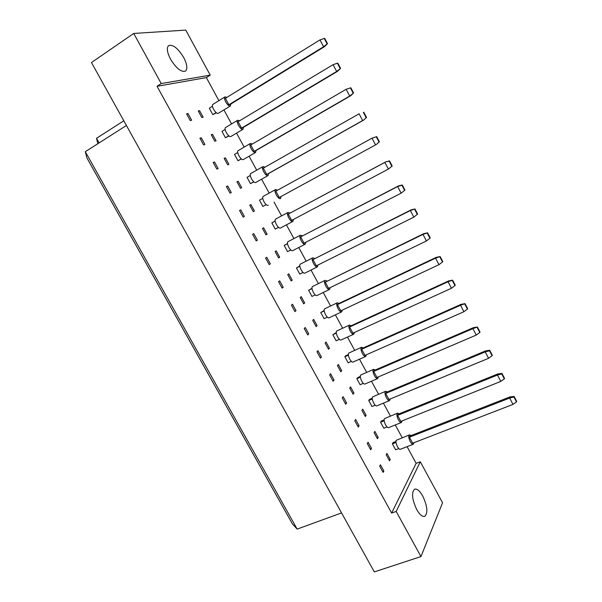 <?xml version="1.0" encoding="UTF-8"?>
<svg xmlns="http://www.w3.org/2000/svg" width="602" height="602" viewBox="0 0 602 602"><rect width="100%" height="100%" fill="white"/><g stroke="black" fill="none" stroke-linecap="round" stroke-linejoin="round"><path stroke-width="0.9" d="M416.704 509.51C411.956 499.141 411.286 492.338 414.71 489.11C417.126 488.591 419.797 490.893 422.732 496.025C427.473 506.29 428.12 513.085 424.681 516.396C422.303 516.915 419.647 514.62 416.704 509.51M170.516 59.154C167.04 52.306 166.423 47.769 168.673 45.534C173.03 44.322 178.034 48.326 183.693 57.521C187.162 64.339 187.764 68.876 185.484 71.126C181.232 72.36 176.243 68.372 170.516 59.154M398.787 448.565L395.604 449.792L392.369 443.855L393.076 442.605L395.981 441.469M390.239 459.484L389.502 460.816L386.183 454.743L386.928 453.426L390.239 459.484L389.027 459.951M383.865 470.997L383.09 472.397L379.681 466.174L380.464 464.797L383.865 470.997L382.594 471.479M387.026 426.923L383.835 428.203L380.577 422.235L381.322 421.039L384.166 419.895M378.199 437.451L377.424 438.723L374.083 432.612L374.865 431.363L378.199 437.451L376.995 437.932M371.502 448.437L370.689 449.777L367.265 443.523L368.085 442.207L371.502 448.437L370.238 448.941M375.204 405.184L371.998 406.508L368.733 400.511L369.515 399.374L372.292 398.215M366.099 415.312L365.286 416.516L361.93 410.383L362.75 409.187L366.099 415.312L364.895 415.801M359.078 425.764L358.228 427.036L354.781 420.753L355.647 419.496L359.078 425.764L357.814 426.284M363.33 383.331L360.116 384.708L356.828 378.681L357.641 377.604L360.357 376.438M353.931 393.061L353.088 394.205L349.717 388.034L350.575 386.905L353.931 393.061L352.734 393.565M346.594 402.979L345.706 404.183L342.237 397.869L343.14 396.68L346.594 402.979L345.33 403.513M351.395 361.373L348.167 362.803L344.863 356.745L345.721 355.729L348.362 354.555M341.71 370.697L340.822 371.78L337.436 365.58L338.332 364.511L341.71 370.697L340.521 371.223M334.042 380.073L333.109 381.216L329.633 374.865L330.573 373.744L334.042 380.073L332.786 380.622M339.408 339.31L336.164 340.792L332.846 334.704L336.307 332.56M329.429 348.219L328.504 349.243L325.095 343.012L326.036 342.011L329.429 348.219L328.24 348.761M321.43 357.054L320.46 358.13L316.961 351.741L317.939 350.688L321.43 357.054L320.181 357.618M327.353 317.141L324.102 318.669L320.761 312.551L324.2 310.466M317.081 325.637L316.125 326.593L312.701 320.332L313.672 319.391L317.081 325.637L315.899 326.194M308.751 333.914L307.735 334.923L304.221 328.504L305.244 327.518L308.751 333.914L307.502 334.494M315.245 294.86L311.979 296.44L308.623 290.292L312.032 288.268M304.68 302.934L303.679 303.829L300.232 297.538L301.248 296.658L304.68 302.934L303.498 303.506M296.003 310.662L294.95 311.595L291.413 305.146L292.482 304.228L296.003 310.662L294.762 311.257M303.069 272.465L299.796 274.106L296.425 267.928L299.804 265.964M292.211 280.126L291.172 280.953L287.711 274.625L288.764 273.82L292.211 280.126L291.037 280.713M283.196 287.282L282.097 288.155L278.545 281.668L279.652 280.818L283.196 287.282L281.962 287.899M290.841 249.958L287.553 251.651L284.167 245.45L287.515 243.547M279.682 257.197L278.598 257.957L275.122 251.598L276.213 250.861L279.682 257.197L278.508 257.799M270.321 263.781L269.184 264.587L265.61 258.07L266.761 257.287L270.321 263.781L269.086 264.413M278.545 227.345L275.249 229.099L271.848 222.86L275.174 221.017M267.085 234.155L265.964 234.848L262.472 228.459L263.601 227.782L267.085 234.155L265.918 234.772M257.378 240.168L256.196 240.898L252.607 234.344L253.796 233.636L257.378 240.168L256.151 240.815M266.197 204.627L262.886 206.426L259.47 200.157L262.765 198.344M250.929 204.59L254.428 210.993L253.269 211.618L249.755 205.199L250.929 204.59L249.77 205.229M240.77 209.857L244.367 216.427L243.148 217.081L239.536 210.497L240.77 209.857L239.551 210.527M253.856 181.849L250.462 183.648L247.031 177.349L250.281 175.498M238.189 181.277L241.703 187.719L240.499 188.275L236.977 181.819L238.189 181.277L237.037 181.932M227.676 185.958L231.288 192.557L230.024 193.144L226.397 186.53L227.676 185.958L226.465 186.65M241.455 158.951L237.978 160.749L234.524 154.421L237.745 152.539M225.381 157.852L228.918 164.323L227.676 164.813L224.125 158.326L225.381 157.852L224.237 158.522M214.508 161.938L218.142 168.568L216.833 169.087L213.191 162.435L214.508 161.938L213.304 162.645M228.993 135.947L225.426 137.738L221.957 131.379L225.14 129.468M212.514 134.306L216.065 140.808L214.779 141.229L211.219 134.705L212.514 134.306L211.37 134.991M201.279 137.79L204.928 144.457L203.581 144.901L199.909 138.212L201.279 137.79L200.075 138.513M216.464 112.822L212.815 114.613L209.33 108.225L212.476 106.283M199.578 110.64L203.152 117.172L201.82 117.525L198.239 110.971L199.578 110.64L198.442 111.34M187.975 113.515L191.647 120.212L190.255 120.581L186.567 113.861L187.975 113.515L186.778 114.252M396.176 511.444L420.301 461.779L442.575 502.768L420.956 556.572L396.176 511.444L391.631 513.062L416.148 463.337L420.301 461.779M420.956 556.572L374.316 571.9L91.466 62.54L133.727 33.456L185.762 30.1L210.233 75.137L161.238 83.558L133.727 33.456M218.895 100.662L206.351 77.598L210.233 75.137M416.148 463.337L407.08 446.669M402.211 437.722L395.266 424.952M390.42 416.035L383.399 403.137M378.568 394.242L371.479 381.216M366.656 372.345L359.499 359.198M354.683 350.334L347.467 337.067M342.651 328.21L335.374 314.838M330.558 305.974L323.229 292.497M318.405 283.625L311.023 270.057M306.185 261.163L298.758 247.505M293.904 238.588L286.432 224.847M281.563 215.892L274.053 202.076M269.162 193.084L261.607 179.2M256.693 170.163L249.108 156.219M244.156 147.114L236.548 133.117M231.559 123.952L223.921 109.91M206.351 77.598L157.039 86.282L391.631 513.062M157.039 86.282L161.238 83.558M126.428 125.494L85.303 151.696L297.155 529.105L292.369 523.83L86.914 157.942L85.303 151.696M341.56 512.904L297.155 529.105M123.809 120.784L96.523 138.279L99.104 142.9M97.825 143.72L96.523 138.279M226.916 97.366L224.99 96.892C222.793 97.991 227.94 106.87 230.257 105.997L230.927 103.965M213.206 104.236L212.935 104.349C210.685 105.478 215.809 114.29 218.187 113.379L230.491 105.892M228.895 104.771L323.598 46.745L319.978 39.905L225.389 98.314L228.895 104.771L230.122 104.462L324.598 46.602L323.598 46.745L327.511 43.66L324.719 38.385L324.252 38.438L327.052 43.72M324.252 38.438L319.978 39.905M324.598 46.602L327.511 43.66M212.815 114.613L216.148 112.574M239.679 120.746L237.737 120.234C235.495 121.326 240.642 130.325 242.915 129.31L243.547 127.278M225.833 127.421L225.63 127.519C223.327 128.64 228.459 137.572 230.792 136.519L231.108 136.33M241.575 128.121L336.691 71.472L333.094 64.67L238.083 121.702L241.575 128.121L242.764 127.744L337.647 71.254L336.691 71.472L340.589 68.387L337.812 63.142L337.368 63.233L340.145 68.485M337.368 63.233L333.094 64.67M337.647 71.254L340.589 68.387M225.426 137.738L228.752 135.759M252.373 144.006L250.417 143.457C248.129 144.54 253.276 153.676 255.511 152.509L256.106 150.47M238.4 150.492L238.249 150.568C235.909 151.681 241.041 160.742 243.328 159.545L243.547 159.417M254.194 151.365L349.717 96.064L346.135 89.299L250.725 144.969L254.194 151.365L255.338 150.921L350.627 95.771L349.717 96.064L353.6 92.979L350.838 87.764L350.417 87.892L353.178 93.114M350.417 87.892L346.135 89.299M350.627 95.771L353.6 92.979M237.978 160.749L241.297 158.83M277.582 190.187L275.581 189.547C273.21 190.608 278.372 200.022 280.509 198.555L281.044 196.515M263.345 196.29L263.315 196.312C260.884 197.411 266.024 206.749 268.229 205.252M279.245 197.494L375.565 144.871L372.013 138.174L275.806 191.165L279.245 197.494L376.385 144.427L379.41 141.786L376.679 136.624L376.295 136.82L379.034 141.989M376.295 136.82L372.013 138.174L376.679 136.624M376.385 144.427L379.41 141.786M262.886 206.426L266.189 204.62M302.415 235.803L300.413 235.209C298.193 236.413 303.069 245.624 305.176 244.201L305.748 242.282M288.223 241.552L288.049 241.643C285.762 242.877 290.623 252.027 292.79 250.575L292.881 250.515M304.048 243.163L401.135 193.159L397.629 186.537L300.639 236.895L304.048 243.163M404.958 190.081L401.135 193.159L404.958 190.081L402.256 184.972L401.91 185.235L404.619 190.352M401.91 185.235L397.629 186.537L398.381 185.965L300.639 236.895M398.381 185.965L402.256 184.972M287.53 243.705L284.167 245.45M326.976 280.961L324.975 280.442C322.965 281.856 327.541 290.743 329.595 289.419L330.212 287.598M312.897 286.356L312.506 286.544C310.436 287.989 314.989 296.816 317.103 295.462L329.595 289.419M328.602 288.381L426.442 240.958L422.973 234.396L325.23 282.18L328.602 288.381M427.254 233.147L429.933 238.211L430.242 237.873L427.563 232.816L422.973 234.396L423.65 233.689L325.23 282.18M423.65 233.689L427.563 232.816M429.933 238.211L426.442 240.958M312.054 288.614L308.623 290.292M265.008 167.153L263.029 166.558C260.704 167.634 265.858 176.905 268.04 175.588L268.605 173.549M250.906 173.451L250.816 173.496C248.43 174.603 253.562 183.806 255.812 182.459L255.918 182.398M266.754 174.482L362.675 120.528L359.108 113.801L263.3 168.124L266.754 174.482L267.86 173.97L363.54 120.159L366.543 117.45L363.796 112.258L363.39 112.416L366.136 117.616M363.39 112.416L363.796 112.258M363.54 120.159L366.543 117.45M250.462 183.648L253.773 181.781M290.044 213.063L288.065 212.416C285.709 213.514 290.751 222.906 292.881 221.431L293.43 219.452M275.791 218.985L275.731 219.023C273.331 220.144 278.357 229.467 280.547 227.962L280.585 227.94M291.677 220.385L388.38 169.079L384.859 162.42L288.253 214.086L291.677 220.385M392.218 165.994L388.38 169.079L392.218 165.994L389.502 160.862L389.14 161.088L391.857 166.235M389.14 161.088L385.649 161.923L288.253 214.086M385.649 161.923L389.502 160.862M288.065 212.416L275.746 219.008M275.174 221.077L271.848 222.86M314.726 258.439L312.724 257.882C310.609 259.191 315.335 268.244 317.412 266.867L318.014 265M300.594 264.007L300.308 264.15C298.133 265.49 302.836 274.474 304.973 273.075L317.412 266.867M316.351 265.828L413.822 217.119L410.331 210.534L312.965 259.59L316.351 265.828M414.62 209.255L417.306 214.342L417.63 214.041L414.944 208.954L410.331 210.534L411.046 209.887L312.965 259.59M411.046 209.887L414.944 208.954M417.306 214.342L413.822 217.119M299.826 266.212L296.425 267.928M339.174 303.37L337.165 302.889C335.254 304.401 339.686 313.145 341.71 311.866L342.35 310.09M337.376 302.738L324.651 308.834C322.68 310.369 327.089 319.052 329.174 317.751L341.71 311.866M340.792 310.828L439.001 264.669L435.547 258.145L337.436 304.65L340.792 310.828M439.829 256.919L442.5 261.953L442.786 261.584L440.122 256.557L435.547 258.145L436.179 257.363L338.324 303.769L337.436 304.65M436.179 257.363L440.122 256.557M442.5 261.953L439.001 264.669M324.23 310.91L320.761 312.551M351.305 325.667L349.288 325.223C347.482 326.841 351.779 335.434 353.773 334.2L354.427 332.47M349.551 325.035L336.729 331.01C334.862 332.643 339.129 341.183 341.183 339.927L353.773 334.2M352.915 333.154L451.492 288.253L448.054 281.766L349.581 327.014L352.915 333.154M452.343 280.562L454.992 285.574L455.262 285.175L452.614 280.171L448.054 281.766L448.648 280.916L350.432 326.073L349.581 327.014M448.648 280.916L452.614 280.171M454.992 285.574L451.492 288.253M336.345 333.094L332.846 334.704M375.4 369.944L373.368 369.575C371.75 371.366 375.798 379.689 377.732 378.553L378.402 376.89M373.707 369.297L360.711 375.046C359.04 376.86 363.051 385.122 365.045 383.963L377.732 378.553M376.995 377.492L476.28 335.066L472.879 328.647L373.691 371.411L376.995 377.492M477.168 327.496L479.794 332.454L480.027 331.988L477.401 327.036L472.879 328.647L473.398 327.654L374.467 370.343L373.691 371.411M473.398 327.654L477.401 327.036M479.794 332.454L476.28 335.066M360.387 377.145L356.828 378.681M399.254 413.792L397.621 413.122L397.215 413.491C395.777 415.455 399.593 423.53 401.466 422.476L402.151 420.873M397.621 413.122L384.467 418.653C382.97 420.632 386.755 428.654 388.681 427.586L401.466 422.476M400.834 421.4L500.819 381.405L497.455 375.046L397.568 415.372L400.834 421.4M501.737 373.947L504.341 378.854L504.536 378.327L501.94 373.421L501.737 373.947L497.455 375.046L497.892 373.925L398.268 414.191L397.568 415.372M497.892 373.925L501.94 373.421M504.341 378.854L500.819 381.405M384.204 420.768L380.577 422.235M363.382 347.858L361.358 347.452C359.65 349.16 363.819 357.618 365.783 356.429L366.445 354.736M361.659 347.219L348.754 353.081C346.978 354.804 351.116 363.209 353.141 361.998L365.783 356.429M364.985 355.383L463.916 311.723L460.5 305.267L361.667 349.265L364.985 355.383M464.789 304.093L467.423 309.074L467.671 308.638L465.037 303.664L460.5 305.267L461.057 304.349L362.479 348.265L361.667 349.265M461.057 304.349L465.037 303.664M467.423 309.074L463.916 311.723M348.392 355.172L344.863 356.745M387.357 391.925L385.694 391.262L385.325 391.586C383.798 393.467 387.718 401.662 389.622 400.571L390.307 398.938M385.694 391.262L372.623 396.899C371.035 398.795 374.933 406.944 376.89 405.823L389.622 400.571M388.945 399.502L488.583 358.295L485.197 351.907L385.656 393.445L388.945 399.502M489.486 350.778L492.097 355.714L492.308 355.218L489.704 350.289L489.486 350.778L485.197 351.907L485.679 350.846L386.394 392.323L385.656 393.445M485.679 350.846L489.704 350.289M492.097 355.714L488.583 358.295M372.322 399.013L368.733 400.511M411.098 435.562L409.488 434.87L409.051 435.291C407.697 437.33 411.407 445.292 413.243 444.284L413.943 442.703M409.488 434.87L396.259 440.303C394.844 442.357 398.524 450.266 400.42 449.242L413.243 444.284M412.671 443.192L512.994 404.393L509.646 398.065L409.413 437.195L412.671 443.192M513.935 396.989L516.516 401.873L516.697 401.316L514.116 396.44L513.935 396.989L509.646 398.065L510.044 396.876L410.082 435.953L409.413 437.195M510.044 396.876L514.116 396.44M516.516 401.873L512.994 404.393M396.018 442.425L392.369 443.855M224.99 96.892L212.935 104.349M237.737 120.234L225.63 127.519M243.095 129.227L230.972 136.436M250.417 143.457L238.249 150.568M255.632 152.449L243.456 159.485M275.581 189.547L263.315 196.312M305.176 244.201L292.79 250.575M300.488 235.164L288.125 241.598M325.14 280.329L312.679 286.432M263.029 166.558L250.816 173.496M268.108 175.551L255.88 182.421M292.881 221.431L280.547 227.962M312.844 257.799L300.436 264.067"/></g></svg>
